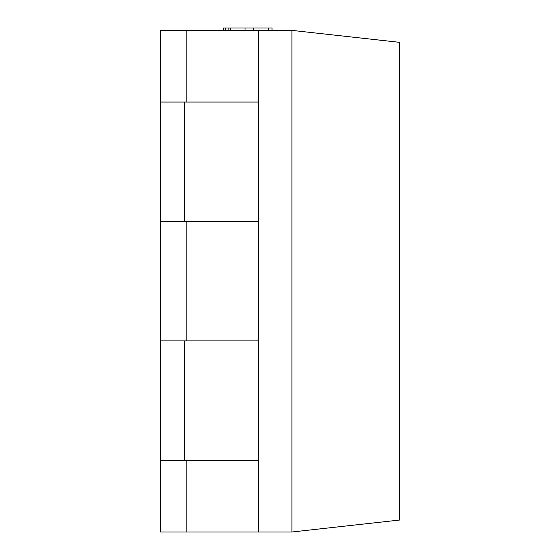 <?xml version="1.0" encoding="UTF-8"?>
<svg xmlns="http://www.w3.org/2000/svg" width="560" height="560" viewBox="0 0 560 560"><rect width="100%" height="100%" fill="white"/><g stroke="black" fill="none" stroke-linecap="round" stroke-linejoin="round"><path stroke-width="0.84" d="M160.566 221.48L160.566 30.387L291.942 30.387L399.434 42.329L399.434 520.058L291.942 532L160.566 532L160.566 221.48L184.457 221.48L184.457 102.046L160.566 102.046M184.457 221.48L258.503 221.48L258.503 102.046L184.457 102.046M184.457 460.341L184.457 340.907L258.503 340.907L258.503 460.341L160.566 460.341M184.457 340.907L160.566 340.907M258.503 532L258.503 30.387M291.942 532L291.942 30.387M186.844 532L186.844 460.341M186.844 340.907L186.844 221.48M186.844 102.046L186.844 30.387M223.545 30.387L223.545 28L253.309 28L253.309 30.387M253.309 28L254.156 28M267.778 28L268.373 28L268.373 30.387M253.554 30.387L253.554 28L268.128 28L268.128 30.387M225.533 28L225.533 30.387M245.007 28L245.007 30.387M230.433 28L230.433 30.387M268.373 28L272.041 28L272.041 30.387M228.865 28L228.865 30.387"/></g></svg>
